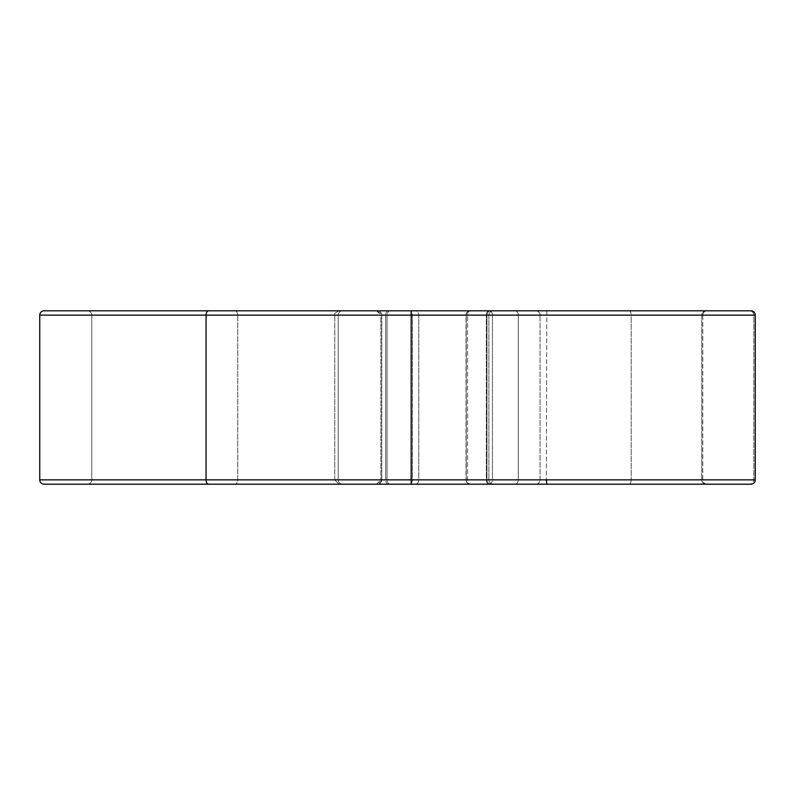 <?xml version="1.0" encoding="UTF-8"?>
<svg xmlns="http://www.w3.org/2000/svg" width="795" height="795" viewBox="0 0 795 795"><rect width="100%" height="100%" fill="white"/><g stroke="black" fill="none" stroke-linecap="round" stroke-linejoin="round"><path stroke-width="0.6" stroke-dasharray="3.98 2.98" d="M750.917 484.195L44.083 484.195A4.333 4.333 0 0 1 39.75 479.862L39.75 315.138L753.789 315.138A4.333 4.313 90 0 0 749.476 310.805L339.097 310.805C335.271 312.783 333.821 314.234 334.765 315.138L385.654 315.138A4.333 2.614 90 0 1 388.268 310.805A4.333 2.614 -90 0 0 385.654 315.138L334.765 315.138C333.84 314.204 335.281 312.753 339.097 310.805M535.711 310.805A4.333 4.333 0 0 1 540.044 315.138A4.333 4.333 0 0 0 535.711 310.805L470.362 310.805A4.333 2.743 -90 0 0 467.609 315.138L466.019 315.138A4.333 4.333 0 0 1 470.362 310.805L535.711 310.805M629.163 484.195A4.333 2.027 -90 0 0 631.19 479.862L753.789 479.862A4.333 4.313 -90 0 1 749.476 484.195A4.333 4.313 90 0 0 753.789 479.862L631.19 479.862A4.333 2.027 90 0 1 629.163 484.195L390.335 484.195A4.333 3.279 90 0 1 387.056 479.862L631.19 479.862L387.056 479.862L387.056 315.138A4.333 3.279 90 0 1 390.335 310.805L409.435 310.805A4.333 3.001 90 0 1 412.426 315.138L488.895 315.138L380.865 315.138L380.865 479.862L380.865 315.138L381.779 315.138L381.779 479.862L380.865 479.862L701.766 479.862L381.779 479.862A4.333 4.293 90 0 1 377.486 484.195L493.228 484.195A4.333 4.333 0 0 1 488.895 479.862L466.208 479.862L466.208 315.138A4.333 4.154 90 0 1 470.362 310.805A4.333 4.154 -90 0 0 466.208 315.138L466.019 479.862L466.019 315.138A4.333 4.333 0 0 1 470.362 310.805A4.333 2.743 90 0 0 467.609 315.138L518.29 315.138L518.29 479.862L492.433 479.862L492.433 315.138L492.433 479.862A4.333 3.359 90 0 1 489.074 484.195A4.333 2.743 90 0 1 486.331 479.862L486.331 315.138L486.331 479.862L466.019 479.862L486.331 479.862A4.333 2.743 90 0 0 489.074 484.195L470.362 484.195L489.074 484.195A4.333 3.359 -90 0 0 492.433 479.862L518.29 479.862A4.333 3.359 -90 0 1 514.931 484.195L489.074 484.195L514.931 484.195A4.333 3.359 90 0 0 518.29 479.862L540.044 479.862A4.333 4.333 0 0 1 535.711 484.195L388.268 484.195L535.711 484.195A4.333 4.333 0 0 0 540.044 479.862L385.654 479.862L385.654 315.138L385.654 479.862L334.765 479.862L334.765 315.138L334.765 479.862L387.056 479.862L334.765 479.862L338.223 479.862L338.223 315.138A4.333 4.263 -90 0 1 342.486 310.805A4.333 4.263 90 0 0 338.223 315.138L338.223 479.862L540.044 479.862L518.29 479.862L518.29 315.138A4.333 3.359 90 0 0 514.931 310.805A4.333 3.359 -90 0 1 518.29 315.138L492.433 315.138A4.333 3.359 -90 0 0 489.074 310.805A4.333 2.743 90 0 0 486.331 315.138L467.609 315.138L467.609 479.862A4.333 2.743 -90 0 0 470.362 484.195L87.43 484.195A4.333 4.333 0 0 0 91.763 479.862L91.763 315.138L237.705 315.138L91.763 315.138L91.763 479.862A4.333 4.333 0 0 1 87.43 484.195A4.333 4.333 0 0 0 91.763 479.862L237.705 479.862A4.333 2.633 90 0 1 235.072 484.195A4.333 2.633 -90 0 0 237.705 479.862L237.705 315.138L702.81 315.138A4.333 4.333 0 0 1 707.143 310.805L235.072 310.805A4.333 2.633 90 0 1 237.705 315.138L702.81 315.138A4.333 4.333 0 0 1 707.143 310.805M488.895 315.138A4.333 4.333 0 0 1 493.228 310.805A4.333 4.333 0 0 0 488.895 315.138L488.895 479.862L412.426 479.862L488.895 479.862L488.895 315.138M707.143 484.195A4.333 4.333 0 0 1 702.81 479.862L702.81 315.138L701.766 315.138L702.81 315.138L702.81 479.862A4.333 4.333 0 0 0 707.143 484.195L415.288 484.195A4.333 3.478 90 0 0 418.766 479.862L418.766 315.138L701.766 315.138L381.779 315.138L418.766 315.138L418.766 479.862A4.333 3.478 -90 0 1 415.288 484.195M493.228 484.195L470.362 484.195A4.333 2.743 90 0 1 467.609 479.862L467.609 315.138L486.967 315.138L466.208 315.138L466.208 479.862L488.895 479.862A4.333 4.333 0 0 0 493.228 484.195M390.335 484.195L339.097 484.195L390.335 484.195A4.333 3.279 -90 0 1 387.056 479.862L387.056 315.138L631.19 315.138L387.056 315.138A4.333 3.279 -90 0 1 390.335 310.805M629.163 310.805A4.333 2.027 -90 0 1 631.19 315.138L631.19 479.862L631.19 315.138L753.789 315.138L753.789 479.862L753.789 315.138L631.19 315.138A4.333 2.027 90 0 0 629.163 310.805L44.083 310.805A4.333 4.333 0 0 0 39.75 315.138A4.333 4.333 0 0 1 44.083 310.805M377.486 484.195A4.333 4.293 -90 0 0 381.779 479.862L381.779 315.138L380.865 315.138L380.308 313.021L376.532 310.805L377.486 310.805L376.532 310.805L380.865 315.138L412.426 315.138L412.426 479.862A4.333 3.001 90 0 1 409.435 484.195A4.333 3.001 -90 0 0 412.426 479.862L412.426 315.138A4.333 3.001 -90 0 0 409.435 310.805M749.476 310.805A4.333 4.313 -90 0 1 753.789 315.138L755.25 315.138L755.25 479.862L411.144 479.862L411.184 310.805L415.288 310.805L377.486 310.805A4.333 4.293 90 0 1 381.779 315.138A4.333 4.293 -90 0 0 377.486 310.805M546.811 310.805L546.354 479.862L546.811 310.805L706.089 310.805L415.288 310.805A4.333 3.478 90 0 1 418.766 315.138A4.333 3.478 -90 0 0 415.288 310.805M91.763 315.138A4.333 4.333 0 0 0 87.43 310.805A4.333 4.333 0 0 1 91.763 315.138A4.333 4.333 0 0 0 87.43 310.805L235.072 310.805A4.333 2.633 -90 0 1 237.705 315.138L237.705 479.862L91.763 479.862M388.268 484.195A4.333 2.614 90 0 1 385.654 479.862A4.333 2.614 -90 0 0 388.268 484.195M411.184 484.195L411.144 479.862L206.054 479.862L206.054 315.138A4.333 2.633 90 0 1 208.688 310.805M706.089 310.805A4.333 4.323 90 0 0 701.766 315.138L701.766 479.862A4.333 4.323 90 0 0 706.089 484.195A4.333 4.323 -90 0 1 701.766 479.862L701.766 315.138A4.333 4.323 -90 0 1 706.089 310.805M491.111 310.805A4.333 4.154 90 0 0 486.967 315.138L486.967 479.862A4.333 4.154 90 0 0 491.111 484.195A4.333 4.154 -90 0 1 486.967 479.862L486.967 315.138A4.333 4.154 -90 0 1 491.111 310.805M208.688 484.195A4.333 2.633 90 0 1 206.054 479.862L39.75 479.862A4.333 4.333 0 0 0 44.083 484.195M486.331 315.138A4.333 2.743 90 0 1 489.074 310.805A4.333 3.359 90 0 1 492.433 315.138L486.331 315.138M486.331 479.862L492.433 479.862L486.331 479.862M466.208 479.862A4.333 4.154 90 0 0 470.362 484.195A4.333 4.154 -90 0 1 466.208 479.862M342.486 484.195A4.333 4.263 -90 0 1 338.223 479.862A4.333 4.263 90 0 0 342.486 484.195M546.354 479.862L546.811 484.195M540.044 479.862L540.044 315.138L540.044 479.862M466.019 479.862A4.333 4.333 0 0 0 470.362 484.195A4.333 4.333 0 0 1 466.019 479.862M380.865 479.862C381.729 480.925 380.288 482.366 376.532 484.195L380.865 479.862M334.765 479.862L339.097 484.195L334.765 479.862"/><path stroke-width="1.19" d="M750.917 484.195L749.476 484.195L750.917 484.195A4.333 4.333 0 0 0 755.25 479.862A4.333 4.333 0 0 1 750.917 484.195L44.083 484.195A4.333 4.333 0 0 1 39.75 479.862L755.25 479.862L755.25 315.138A4.333 4.333 0 0 0 750.917 310.805L749.476 310.805L750.917 310.805A4.333 4.333 0 0 1 755.25 315.138L39.75 315.138A4.333 4.333 0 0 1 44.083 310.805L749.476 310.805M39.75 479.862L39.75 315.138M707.143 484.195L87.43 484.195M415.288 484.195L377.486 484.195M390.335 484.195L629.163 484.195M339.097 310.805L409.435 310.805M377.486 310.805L411.184 310.805L411.184 484.195M415.288 310.805L546.811 310.805M707.143 310.805L87.43 310.805M390.335 310.805L629.163 310.805M208.688 484.195A4.333 2.633 -90 0 1 206.054 479.862L206.054 315.138A4.333 2.633 -90 0 1 208.688 310.805M546.354 479.862L546.811 484.195"/></g></svg>

